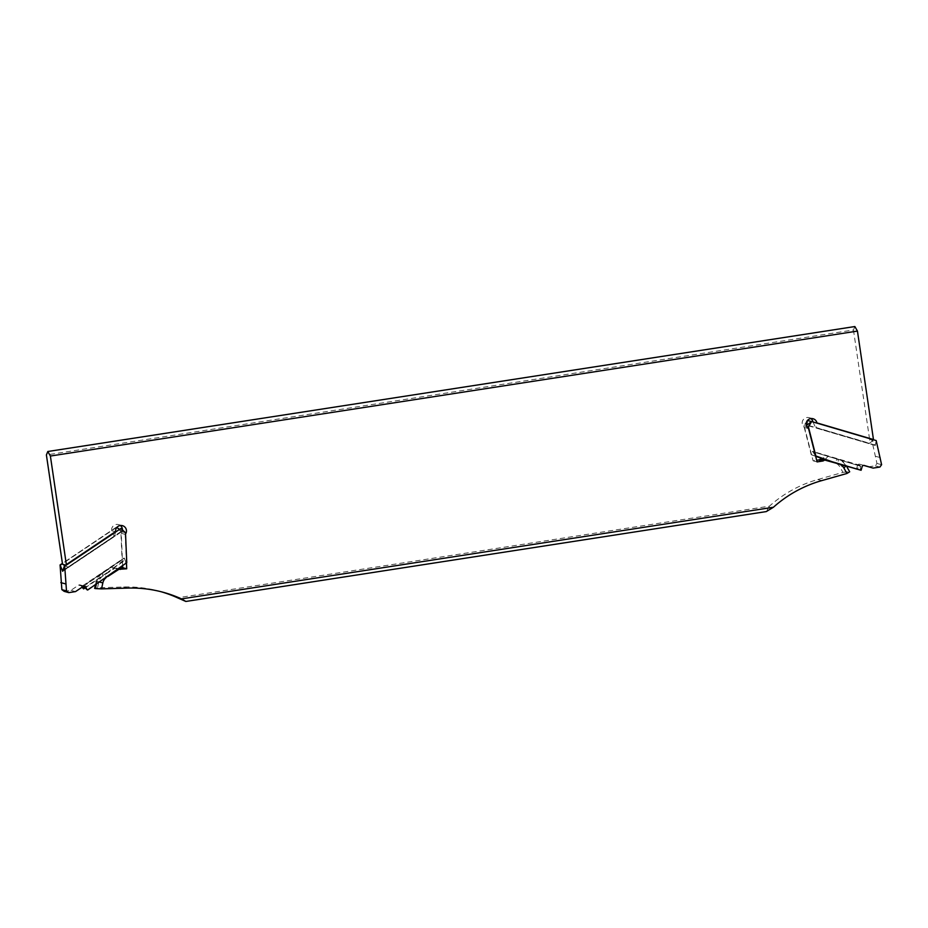 <?xml version="1.0" encoding="UTF-8"?>
<svg xmlns="http://www.w3.org/2000/svg" width="928" height="928" viewBox="0 0 928 928"><rect width="100%" height="100%" fill="white"/><g stroke="black" fill="none" stroke-linecap="round" stroke-linejoin="round"><path stroke-width="0.7" stroke-dasharray="4.64 3.48" d="M810.944 418.598A5.487 5.44 105.2 0 0 802.674 420.674A5.487 5.44 105.2 0 0 804.564 427.495L813.102 460.81L816.663 460.265M820.665 458.954L834.527 462.77A9.083 8.99 -74.8 0 1 839.956 467.028L842.96 472.375L817.8 479.521A123.47 122.31 105.2 0 0 769.44 506.154L177.526 597.806M161.205 591.762A123.47 122.31 105.2 0 0 159.222 591.194A123.47 122.31 105.2 0 0 123.644 586.995L97.533 587.795L98.867 581.775A9.083 8.99 -74.8 0 1 102.822 576.068L114.956 568.226L119.399 568.226M122.647 565.778L121.255 533.298A5.487 5.44 105.2 0 0 122.473 529.934M120.362 525.515A5.487 5.44 105.2 0 0 111.615 530.433L62.42 563.447M854.862 326.54L853.458 329.997L46.4 454.952M853.458 329.997L869.478 438.492L812.951 421.834M769.44 506.154L766.284 511.583M125.547 533.983A5.487 5.44 -74.8 0 1 125.245 534.389L126.463 562.913M107.764 576.543L106.813 577.158A9.083 8.99 105.2 0 0 106.175 577.599M873.422 439.744L873.306 440.324L869.884 439.396L869.478 438.492M65.726 565.152L66.375 564.723M94.644 588.375L97.533 587.795M96.326 584.211L96.93 581.473A13.514 13.386 -74.8 0 1 102.822 572.982L111.615 567.298L118.216 569.108M114.956 568.226L110.896 567.101L102.092 572.785A13.514 13.386 105.2 0 0 96.21 581.276L95.422 584.814M110.896 567.101L111.615 567.298M116.557 568.667L120.547 569.746M121.255 533.298L125.245 534.389M64.983 565.651L67.721 567.298L114.144 536.14L111.615 530.433M115.559 531.709L114.608 536.268L68.185 567.426L66.248 565.291M849.688 471.784L845.42 465.276A13.514 13.386 105.2 0 0 837.334 458.942L827.289 456.17L821.895 458.444M842.96 472.375L848.958 471.586M825.317 459.325L828.02 456.367L838.065 459.14A13.514 13.386 -74.8 0 1 846.139 465.473L846.406 465.949M828.02 456.367L827.289 456.17M817.092 461.9L813.102 460.81M808.555 428.585L804.564 427.495M813.009 421.95L815.492 427.541L868.84 443.259L869.884 439.396M873.306 440.324L869.466 443.248L815.979 427.495L816.907 423.098M869.466 443.248L868.84 443.259M860.558 470.113L860.233 466.111L862.158 466.645M807.325 420.674L803.81 425.72L811.246 454.732L812.128 454.975L812.534 451.333L815.55 455.903M825.282 459.372L838.494 463.617L838.065 459.14L837.334 458.942L834.527 462.77M811.246 454.732L815.654 456.286M821.825 458.467L825.085 459.569M815.631 456.216L812.128 454.975M803.81 425.72L806.745 426.509M868.527 466.83L875.255 465.786L876.972 463.443L871.554 439.304L875.278 445.452L876.183 440.556M875.939 456.402L880.556 457.666M876.972 463.443L881.6 464.708M875.255 465.786L879.883 467.051M864.212 465.462L859.653 464.22L863.701 465.415M856.474 469L857.53 465.38L859.467 465.902L857.066 469.081M871.554 439.304L806.989 420.28M859.653 464.22A1.717 1.694 105.2 0 0 857.53 465.38M812.847 451.739L860.233 466.111M859.467 465.902L812.383 451.611M811.142 421.498L871.937 439.408M811.211 421.428L875.788 440.452M112.914 573.075L125.895 562.449L124.213 557.914L123.018 561.672L122.148 561.428L120.872 531.454L116.847 527.464M126.765 562.693L125.895 562.449M87.151 589.86L112.381 572.924M123.018 561.672L108.298 571.822L122.148 561.428M125.489 532.718L120.872 531.454M119.294 529.204L122.334 531.257L120.512 528.38M64.183 591.368L70.911 590.336L78.648 585.139L83.276 586.403M75.539 591.588L70.911 590.336M83.033 586.566L81.003 585.614L82.058 587.215M108.831 571.961L85.167 587.853M83.068 588.746L108.298 571.822M116.267 527.232L62.408 563.377M81.003 585.614A1.717 1.694 105.2 0 0 78.648 585.139M83.578 586.241L124.526 558.308M124.062 558.18L82.928 586.136M116.65 527.336L62.524 563.667M123.644 586.995L127.635 588.085M98.867 581.775L96.21 581.276L99.505 582.076M102.822 576.068L102.092 572.785L102.822 572.982L106.813 577.158M111.743 530.735L115.548 531.767M821.79 480.6L817.8 479.521M845.872 465.786L845.42 465.276L839.956 467.028M816.884 423.168L813.09 422.136M875.417 445.173L807.14 425.059L874.965 445.046M63.011 570.465L121.823 530.99M122.276 531.118L62.849 570.998M159.222 591.194L163.212 592.284M118.471 524.575L122.461 525.666M68.173 567.611L114.596 536.454M813.056 418.737L809.065 417.646M869.002 443.619L815.608 427.889M859.618 464.209L864.235 465.462M860.094 465.346L812.696 451.379M875.104 445.405L806.815 425.291M80.028 584.907L84.657 586.171M82.824 585.684L124.074 558.006M62.837 571.184L122.276 531.303"/><path stroke-width="1.39" d="M816.663 460.265L818.705 459.94A2.749 2.714 105.2 0 0 819.76 459.546L821.895 458.444M106.175 577.599A9.083 8.99 105.2 0 0 102.857 582.854L101.523 588.886L127.635 588.085A123.47 122.31 -74.8 0 1 163.212 592.284A123.47 122.31 -74.8 0 1 181.517 598.896L773.43 507.245L766.284 511.583L185.855 601.46L177.526 597.806A123.47 122.31 105.2 0 0 161.205 591.762M119.399 568.226L122.728 567.704L122.647 565.778M122.473 529.934A5.487 5.44 105.2 0 0 120.362 525.515M773.43 507.245A123.47 122.31 -74.8 0 1 821.79 480.6L846.951 473.466L843.946 468.118A9.083 8.99 105.2 0 0 838.518 463.861L824.656 460.044L823.751 460.624A2.749 2.714 -74.8 0 1 822.695 461.03L817.092 461.9L808.555 428.585A5.487 5.44 -74.8 0 1 813.056 418.737A5.487 5.44 -74.8 0 1 816.942 422.901L873.468 439.547L857.449 331.087L854.862 326.54L47.804 451.507L46.4 454.952L62.42 563.447L62.826 564.363L65.726 565.152M813.009 421.95L812.951 421.834A5.487 5.44 105.2 0 0 810.944 418.598M181.517 598.896L185.855 601.46M857.449 331.087L50.39 456.042L47.804 451.507M66.375 564.723L50.39 456.042M66.41 564.537L115.606 531.512A5.487 5.44 -74.8 0 1 122.461 525.666A5.487 5.44 -74.8 0 1 125.547 533.983M126.463 562.913L126.718 568.794L118.946 569.305L107.764 576.543M101.523 588.886L95.364 588.572L96.326 584.211M95.422 584.814L94.644 588.375L95.364 588.572M118.216 569.108L118.946 569.305M122.728 567.704L126.718 568.794M62.826 564.363L64.983 565.651M846.406 465.949L849.688 471.784L846.951 473.466M824.656 460.044L825.317 459.325M861.091 470.264L862.158 466.645A1.717 1.694 -74.8 0 1 864.235 465.462L873.155 468.095L879.883 467.051L881.6 464.708L876.183 440.556L811.606 421.544L808.439 426.973L815.874 455.996L832.103 461.726L861.091 470.264L838.518 463.861M815.561 455.961L825.282 459.372M815.654 456.286L821.825 458.467M825.085 459.569L815.631 456.216M806.745 426.509L808.439 426.973M811.606 421.544L806.745 425.268L807.325 420.674M863.701 465.415L873.155 468.095M857.066 469.081L846.464 466.042L857.008 469.15M807.522 420.43L811.142 421.498M64.705 566.208L120.895 528.484L64.705 566.208L66.491 590.916L68.811 592.632L75.539 591.588L83.276 586.403A1.717 1.694 -74.8 0 1 85.631 586.879L87.151 589.86L83.578 586.241M87.684 590.011L126.765 562.693L125.489 532.718L120.895 528.484M116.847 527.464L119.294 529.204M64.322 566.103L62.698 571.277L60.076 564.943L61.874 589.651L64.183 591.368L68.811 592.632M65.459 583.874L60.83 582.61M66.491 590.916L61.874 589.651M85.167 587.853L83.601 588.897L83.033 586.566M82.058 587.215L83.601 588.897M62.408 563.377L60.076 564.943M62.524 563.667L60.459 565.048M819.76 459.546L823.751 460.624M822.695 461.03L818.705 459.94M845.872 465.786L843.946 468.118M102.857 582.854L99.505 582.076M85.631 586.879L83.694 586.345M62.385 570.882L63.011 570.465"/></g></svg>
